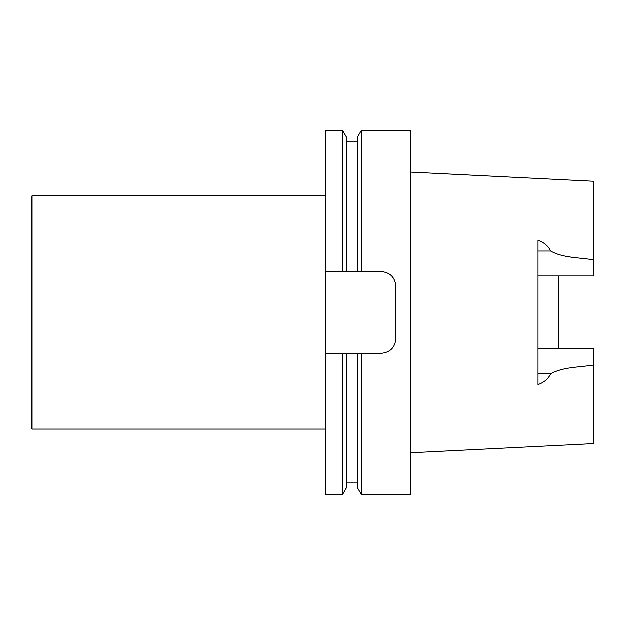 <?xml version="1.0" encoding="UTF-8"?>
<svg xmlns="http://www.w3.org/2000/svg" width="625" height="625" viewBox="0 0 625 625"><rect width="100%" height="100%" fill="white"/><g stroke="black" fill="none" stroke-linecap="round" stroke-linejoin="round"><path stroke-width="0.94" d="M342.57 494.633L346.398 488L346.398 353.383L342.57 353.383L357.625 353.383L357.625 488L361.453 494.633L361.453 353.383L357.625 353.383L381.32 353.383C390.219 352.477 395.078 347.617 395.898 338.805L395.898 286.195C395.07 277.375 390.211 272.516 381.32 271.617L342.57 271.617L346.398 271.617L346.398 137L342.57 130.367L342.57 271.617L325.914 271.617L325.914 353.383L342.57 353.383L342.57 494.633L325.914 494.633L325.914 353.383M357.625 137L357.625 271.617L361.453 271.617L361.453 130.367L357.625 137M342.57 130.367L325.914 130.367L325.914 271.617M361.453 494.633L410.336 494.633L410.336 130.367L361.453 130.367M558.469 348.977L558.469 276.023M538.055 276.023L593.75 276.023L593.75 181.328L410.336 172.141M538.055 348.977L593.75 348.977L593.75 365.062C579.492 367.5 563.203 366.805 550.688 373.906C548.312 378.945 544.102 382.523 538.055 384.648L538.055 240.352C544.102 242.477 548.312 246.055 550.688 251.094C563.203 258.195 579.492 257.5 593.75 259.938M410.336 452.859L593.75 443.672L593.75 365.062M32.125 429.141L32.125 195.859L31.25 196.734L31.25 428.266L32.125 429.141L325.914 429.141M538.055 251.094L550.688 251.094M538.055 373.906L550.688 373.906M346.398 483.016L357.625 483.016M346.398 141.984L357.625 141.984M32.125 195.859L325.914 195.859"/></g></svg>
